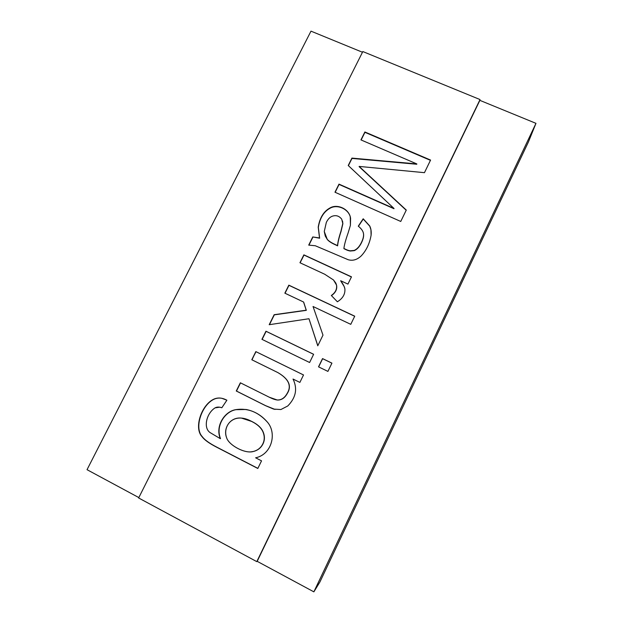<?xml version="1.0" encoding="UTF-8"?>
<svg xmlns="http://www.w3.org/2000/svg" width="623" height="623" viewBox="0 0 623 623"><rect width="100%" height="100%" fill="white"/><g stroke="black" fill="none" stroke-linecap="round" stroke-linejoin="round"><path stroke-width="0.93" d="M87.033 469.687L310.986 31.15L87.033 469.687L138.828 497.582L87.033 469.687M362.477 52.254L310.986 31.15L362.477 52.254M528.405 142.005L319.872 582.061L528.405 142.005L535.967 123.346L313.867 591.85L319.872 582.061L313.867 591.85L535.967 123.346L479.866 100.358L257.182 561.323L313.867 591.85L257.182 561.323L479.866 100.358L535.967 123.346L528.405 142.005M480.037 99.563L362.827 51.553L138.633 497.979L256.801 561.635L480.037 99.563L256.801 561.635L138.633 497.979L362.827 51.553L480.037 99.563M416.818 163.927L360.943 139.902L364.883 131.967L430.579 160.064L424.458 172.672L359.136 166.419L406.289 210.068L400.753 221.461L334.972 192.219L338.99 184.128L393.985 208.448L348.234 165.508L351.909 158.102L416.818 163.927L351.909 158.102L348.234 165.508L393.985 208.448L338.99 184.128L334.972 192.219L400.753 221.461L406.289 210.068L359.136 166.419L424.458 172.672L430.579 160.064L364.883 131.967L360.943 139.902L416.818 163.927M308.712 245.112L312.762 236.942L319.521 237.97L318.221 227.13C319.801 217.466 323.952 210.956 330.665 207.591C338.484 203.674 349.783 209.842 350.57 218.408L350.422 225.316L348.109 232.947C345.718 239.738 344.317 244.909 343.896 248.468C348.234 250.594 348.039 250.282 350.134 250.804L354.152 250.438C356.987 249.223 359.409 246.599 361.402 242.557C363.225 238.843 363.91 235.767 363.443 233.337C362.983 230.938 361.262 228.555 358.28 226.172L363.201 218.774L369.704 225.939C370.989 228.501 371.456 231.569 371.106 235.159C369.657 243.507 366.379 250.407 361.254 255.858C357.15 259.768 352.797 261.06 348.202 259.729L315.293 245.75L308.712 245.112L315.293 245.75L348.202 259.729C352.797 261.06 357.15 259.768 361.254 255.858C366.379 250.407 369.657 243.507 371.106 235.159L370.934 229.669L369.704 225.939L363.201 218.774L358.28 226.172C361.138 228.454 362.835 230.751 363.388 233.049L363.443 233.337C363.91 235.767 363.225 238.843 361.402 242.557C359.409 246.599 356.987 249.223 354.152 250.438L350.134 250.804C348.039 250.282 348.234 250.594 343.896 248.468C344.317 244.909 345.718 239.738 348.109 232.947L350.422 225.316L350.251 216.866C348.491 209.017 337.931 203.97 330.665 207.591C323.952 210.956 319.801 217.466 318.221 227.13L319.521 237.97L312.762 236.942L319.63 238.212L318.33 227.379C319.911 217.723 324.053 211.22 330.758 207.864C337.97 204.274 348.452 209.219 350.29 216.991C348.452 209.219 337.97 204.274 330.758 207.864C324.053 211.22 319.911 217.723 318.33 227.379L319.63 238.212L312.762 236.942L308.712 245.112M331.319 295.481C335.408 292.654 337.136 289.173 336.498 285.03L333.515 279.992L324.723 274.245L299.951 262.742L303.876 254.846L351.481 276.838L347.93 284.104L340.656 280.732C343.156 284.135 344.566 286.853 344.893 288.877C345.29 294.142 342.79 298.448 337.386 301.781L331.319 295.481L337.386 301.781C342.79 298.448 345.29 294.142 344.893 288.877L344.169 286.525L340.656 280.732L347.93 284.104L351.481 276.838L303.876 254.846L299.951 262.742L324.723 274.245L333.515 279.992L335.82 283.076L336.498 285.03C337.136 289.173 335.408 292.654 331.319 295.481M303.565 302.015L284.851 293.168L288.831 285.155L354.736 316.18L350.772 324.342L313.042 306.5L322.987 335.143L317.769 345.812L308.977 318.735L269.191 324.708L274.159 314.708L306.204 310.199L303.565 302.015L306.204 310.199L274.159 314.708L269.191 324.708L308.977 318.735L317.769 345.812L322.987 335.143L313.042 306.5L350.772 324.342L354.736 316.18L288.831 285.155L284.851 293.168L303.565 302.015M327.908 371.401L318.517 366.838L322.535 358.591L331.927 363.139L327.908 371.401L331.927 363.139L322.535 358.591L318.517 366.838L327.908 371.401M309.608 362.508L261.933 339.325L265.959 331.218L313.626 354.285L309.608 362.508L313.626 354.285L265.959 331.218L261.933 339.325L309.608 362.508M240.353 382.787L269.292 397.225C272.57 398.86 275.202 399.779 277.18 399.982C281.339 400.161 284.672 397.957 287.18 393.347C291.829 385.863 288.683 378.916 277.741 372.523L251.793 359.751L255.835 351.606L303.526 374.96L299.881 382.413L293.036 379.049C297.701 388.682 295.941 397.661 287.756 405.986L280.895 409.537L273.59 409.093L265.476 405.643L236.273 391.003L240.353 382.787L236.273 391.003L265.476 405.643L273.59 409.093L280.895 409.537L287.756 405.986C295.941 397.661 297.701 388.682 293.036 379.049L299.881 382.413L303.526 374.96L255.835 351.606L251.98 359.845L255.835 351.606L303.518 374.968L256.022 351.707L251.793 359.751L277.741 372.523C288.683 378.916 291.829 385.863 287.18 393.347C284.672 397.957 281.339 400.161 277.18 399.982L269.292 397.225L240.353 382.787M261.543 460.849L257.813 468.473L216.485 447.112C209.157 443.327 204.352 439.861 202.07 436.707C193.854 428.266 201.05 406.025 212.887 399.623C217.186 397.31 221.858 397.505 226.889 400.207L221.843 407.746C219.234 406.819 216.983 406.858 215.083 407.863C206.361 413.314 202.927 428.242 210.379 432.767L220.293 438.654C215.021 425.797 224.841 411.312 235.806 409.646C247.549 407.87 257.922 411.85 266.917 421.584C277.328 432.533 272.041 454.463 255.617 457.796L261.543 460.849L255.617 457.796C272.041 454.463 277.328 432.533 266.917 421.584C261.193 415.097 254.215 411.055 245.976 409.467L235.806 409.646C224.841 411.312 215.021 425.797 220.293 438.654L210.379 432.767C202.927 428.242 206.361 413.314 215.083 407.863L219.678 407.185L221.843 407.746L226.889 400.207L221.819 398.299C218.689 397.661 215.706 398.105 212.887 399.623C201.05 406.025 193.854 428.266 202.07 436.707C204.352 439.861 209.157 443.327 216.485 447.112L257.813 468.473L261.543 460.849M361.138 139.988L364.883 131.967L430.446 160.345L364.938 132.325L361.138 139.988M359.191 166.738L406.204 210.247L359.191 166.738M335.158 192.305L338.99 184.128L394.001 208.721L339.068 184.424L335.158 192.305M348.389 165.656L351.909 158.102L416.81 164.246L351.979 158.429L348.389 165.656M363.388 233.057L363.497 233.586C363.957 236.008 363.279 239.076 361.457 242.791C359.463 246.825 357.049 249.449 354.214 250.664L350.204 251.03C348.109 250.508 348.304 250.82 343.974 248.694L343.974 248.694C348.304 250.82 348.109 250.508 350.204 251.03L354.214 250.664C357.049 249.449 359.463 246.825 361.457 242.791C363.279 239.076 363.957 236.008 363.497 233.586L363.411 233.173M358.427 226.289L363.201 218.774L369.751 226.188L370.958 229.794L369.751 226.188L363.256 219.031L358.427 226.289M337.534 245.618L334.637 244.239C331.062 242.604 328.594 240.945 327.223 239.271L325.268 236.039L324.264 231.499L326.327 222.411C327.823 219.343 329.692 217.326 331.927 216.352C335.836 214.865 339.107 215.815 341.723 219.195L342.79 223.501L340.968 231.188C338.935 237.363 337.791 242.176 337.534 245.618L337.534 245.618C337.791 242.176 338.935 237.363 340.968 231.188L342.79 223.501L341.723 219.195C339.107 215.815 335.836 214.865 331.927 216.352C329.692 217.326 327.823 219.343 326.327 222.411L324.264 231.499L327.223 239.271C328.594 240.945 331.062 242.604 334.637 244.239L337.534 245.618M325.323 236.156L327.324 239.512C328.687 241.179 331.156 242.83 334.722 244.473L337.619 245.844C337.876 242.409 339.013 237.604 341.046 231.437L342.868 223.75L342.533 221.009L342.868 223.75L341.046 231.437C339.013 237.604 337.876 242.409 337.619 245.844L334.722 244.473C331.156 242.83 328.687 241.179 327.324 239.512L325.323 236.156M308.953 245.096L312.878 237.184L308.953 245.096M300.146 262.836L303.876 254.846L351.419 276.97L304.001 255.056L301.719 259.666M340.734 280.918L344.208 286.611L340.734 280.918M331.452 295.621C335.509 292.802 337.222 289.337 336.584 285.209L335.859 283.169M336.584 285.209C337.175 288.441 336.171 291.33 333.57 293.869M285.038 293.254L288.831 285.155L354.689 316.274L288.971 285.334L285.038 293.254M317.816 345.718L308.977 318.735L317.816 345.718M269.44 324.669L274.159 314.708L306.329 310.347L303.689 302.178L306.329 310.347L274.315 314.849L269.44 324.669M318.641 366.892L322.535 358.591L331.903 363.17L322.636 358.692L318.641 366.892M262.119 339.418L265.959 331.218L313.61 354.323L266.13 331.343L262.119 339.418M275.008 409.428L265.655 405.682L236.273 391.003L240.54 382.88L236.483 391.057L265.655 405.682L275.008 409.428M275.148 399.584L277.344 400.028C281.495 400.207 284.828 398.004 287.328 393.401C291.969 385.925 288.831 378.986 277.897 372.601L251.98 359.845L277.897 372.601C288.831 378.986 291.969 385.925 287.328 393.401C284.828 398.004 281.495 400.207 277.344 400.028L275.062 399.561M257.867 468.364L216.718 447.096C209.398 443.319 204.601 439.854 202.319 436.707C194.119 428.274 201.299 406.064 213.121 399.67C215.908 398.167 218.844 397.723 221.936 398.323C218.844 397.723 215.908 398.167 213.121 399.67C201.299 406.064 194.119 428.274 202.319 436.707C204.601 439.854 209.398 443.319 216.718 447.096L257.867 468.364M220.526 438.654L220.526 438.654C215.254 425.813 225.059 411.344 236.016 409.685L246.077 409.482L236.016 409.685C225.059 411.344 215.254 425.813 220.526 438.654M252.042 421.569L241.607 418.119C244.66 418.438 248.141 419.591 252.042 421.569L251.848 421.545C257.634 424.473 261.356 427.985 263.031 432.089C264.713 436.24 264.635 440.188 262.797 443.919C260.889 447.766 257.79 450.265 253.483 451.434L251.201 451.839C242.939 452.882 228.485 444.549 226.624 437.759C222.863 428.577 229.957 416.748 241.506 418.103L252.042 421.569C257.821 424.489 261.543 428.001 263.21 432.089C261.543 428.001 257.821 424.489 252.042 421.569M251.303 451.831L253.678 451.418C257.969 450.25 261.068 447.75 262.976 443.911C264.814 440.181 264.884 436.24 263.21 432.089C264.884 436.24 264.814 440.181 262.976 443.911C261.068 447.75 257.969 450.25 253.678 451.418L251.201 451.839M251.848 421.545C233.555 411.164 222.263 425.922 226.624 437.759C228.789 445.243 245.384 454.229 253.483 451.434C257.79 450.265 260.889 447.766 262.797 443.919C264.635 440.188 264.713 436.24 263.031 432.089C261.356 427.985 257.634 424.473 251.848 421.545"/></g></svg>
